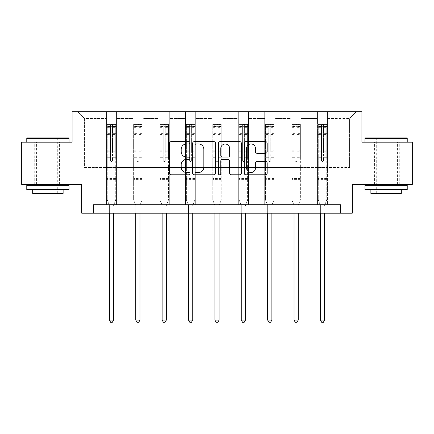 <?xml version="1.0" encoding="UTF-8"?>
<svg xmlns="http://www.w3.org/2000/svg" width="434" height="434" viewBox="0 0 434 434"><rect width="100%" height="100%" fill="white"/><g stroke="black" fill="none" stroke-linecap="round" stroke-linejoin="round"><path stroke-width="0.33" stroke-dasharray="2.17 1.63" d="M189.946 142.786A1.161 1.161 0 0 0 188.785 141.625L171.148 141.625A1.66 1.66 0 0 0 169.488 143.285L169.488 173.161A1.66 1.66 0 0 0 171.148 174.821L188.785 174.821A1.161 1.161 0 0 0 189.946 173.66A1.161 1.161 0 0 0 188.785 172.499L186.501 172.499A5.311 5.311 0 0 1 181.19 167.188L181.19 164.698A5.311 5.311 0 0 1 186.501 159.387L188.785 159.387A1.161 1.161 0 0 0 189.946 158.226A1.161 1.161 0 0 0 188.785 157.065L186.501 157.065A5.311 5.311 0 0 1 181.19 151.754L181.19 149.263A5.311 5.311 0 0 1 186.501 143.952L188.785 143.952A1.161 1.161 0 0 0 189.946 142.786M386.092 142.162L364.956 142.162L386.092 142.162M386.092 184.434L372.904 184.434L386.092 184.434M47.908 142.162L26.772 142.162L47.908 142.162M47.908 184.434L34.72 184.434L47.908 184.434M412.3 142.162L412.3 184.434L352.272 184.434L352.272 213.181L81.728 213.181L81.728 184.434L21.7 184.434L21.7 142.162L72.087 142.162L72.087 111.722L361.913 111.722L361.913 142.162L412.3 142.162M317.438 111.722L356.33 111.722L327.583 111.722L327.583 167.524L349.565 167.524L327.583 167.524L327.583 118.487L349.565 118.487L327.583 118.487L327.583 111.722L327.583 204.723L317.438 204.723L327.583 204.723L317.438 204.723L327.583 204.723L327.583 111.722L301.207 111.722L317.438 111.722L317.438 167.524L301.207 167.524L317.438 167.524L317.438 118.487L301.207 118.487L301.207 167.524L301.207 118.487L317.438 118.487L317.438 111.722L317.438 204.723L317.438 154.84L317.438 167.524L327.583 167.524L317.438 167.524L317.438 154.84L327.583 154.84L317.438 154.84L317.438 204.723L317.438 111.722M291.062 111.722L301.207 111.722L301.207 204.723L291.062 204.723L301.207 204.723L291.062 204.723L301.207 204.723L301.207 111.722L274.831 111.722L291.062 111.722L291.062 167.524L274.831 167.524L291.062 167.524L291.062 118.487L274.831 118.487L274.831 167.524L274.831 118.487L291.062 118.487L291.062 111.722L291.062 204.723L291.062 154.84L291.062 167.524L301.207 167.524L291.062 167.524L291.062 154.84L301.207 154.84L291.062 154.84L291.062 204.723L291.062 111.722M264.686 111.722L274.831 111.722L274.831 204.723L264.686 204.723L274.831 204.723L264.686 204.723L274.831 204.723L274.831 111.722L248.449 111.722L264.686 111.722L264.686 167.524L248.449 167.524L264.686 167.524L264.686 118.487L248.449 118.487L248.449 167.524L248.449 118.487L264.686 118.487L264.686 111.722L264.686 204.723L264.686 154.84L264.686 167.524L274.831 167.524L264.686 167.524L264.686 154.84L274.831 154.84L264.686 154.84L264.686 204.723L264.686 111.722M238.304 111.722L248.449 111.722L248.449 204.723L238.304 204.723L248.449 204.723L238.304 204.723L248.449 204.723L248.449 111.722L222.072 111.722L238.304 111.722L238.304 167.524L222.072 167.524L238.304 167.524L238.304 118.487L222.072 118.487L222.072 167.524L222.072 118.487L238.304 118.487L238.304 111.722L238.304 204.723L238.304 154.84L238.304 167.524L248.449 167.524L238.304 167.524L238.304 154.84L248.449 154.84L238.304 154.84L238.304 204.723L238.304 111.722M211.928 111.722L222.072 111.722L222.072 204.723L211.928 204.723L222.072 204.723L211.928 204.723L222.072 204.723L222.072 111.722L195.696 111.722L211.928 111.722L211.928 167.524L195.696 167.524L211.928 167.524L211.928 118.487L195.696 118.487L195.696 167.524L195.696 118.487L211.928 118.487L211.928 111.722L211.928 204.723L211.928 154.84L211.928 167.524L222.072 167.524L211.928 167.524L211.928 154.84L222.072 154.84L211.928 154.84L211.928 204.723L211.928 111.722M185.551 111.722L195.696 111.722L195.696 204.723L185.551 204.723L195.696 204.723L185.551 204.723L195.696 204.723L195.696 111.722L169.314 111.722L185.551 111.722L185.551 167.524L169.314 167.524L185.551 167.524L185.551 118.487L169.314 118.487L169.314 167.524L169.314 118.487L185.551 118.487L185.551 111.722L185.551 204.723L185.551 154.84L185.551 167.524L195.696 167.524L185.551 167.524L185.551 154.84L195.696 154.84L185.551 154.84L185.551 204.723L185.551 111.722M159.169 111.722L169.314 111.722L169.314 204.723L159.169 204.723L169.314 204.723L159.169 204.723L169.314 204.723L169.314 111.722L142.938 111.722L159.169 111.722L159.169 167.524L142.938 167.524L159.169 167.524L159.169 118.487L142.938 118.487L142.938 167.524L142.938 118.487L159.169 118.487L159.169 111.722L159.169 204.723L159.169 154.84L159.169 167.524L169.314 167.524L159.169 167.524L159.169 154.84L169.314 154.84L159.169 154.84L159.169 204.723L159.169 111.722M132.793 111.722L142.938 111.722L142.938 204.723L132.793 204.723L142.938 204.723L132.793 204.723L142.938 204.723L142.938 111.722L116.562 111.722L132.793 111.722L132.793 167.524L116.562 167.524L132.793 167.524L132.793 118.487L116.562 118.487L116.562 167.524L116.562 118.487L132.793 118.487L132.793 111.722L132.793 204.723L132.793 154.84L132.793 167.524L142.938 167.524L132.793 167.524L132.793 154.84L142.938 154.84L132.793 154.84L132.793 204.723L132.793 111.722M106.417 111.722L116.562 111.722L116.562 204.723L106.417 204.723L116.562 204.723L106.417 204.723L116.562 204.723L116.562 111.722L77.67 111.722L106.417 111.722L106.417 167.524L84.435 167.524L84.435 118.487L106.417 118.487L84.435 118.487L77.67 111.722L84.435 118.487L84.435 167.524L106.417 167.524L106.417 111.722L106.417 204.723L106.417 111.722M93.565 213.181L93.565 204.723L93.565 213.181L93.565 204.723L340.435 204.723L93.565 204.723L340.435 204.723L340.435 213.181M349.565 167.524L349.565 118.487L356.33 111.722L349.565 118.487L349.565 167.524M106.417 167.524L116.562 167.524L116.562 154.84L116.562 204.723L116.562 154.84L116.562 167.524L106.417 167.524L106.417 154.84L116.562 154.84L106.417 154.84L106.417 204.723L106.417 167.524M106.417 154.84L116.562 154.84L106.417 154.84M132.793 154.84L142.938 154.84L132.793 154.84M159.169 154.84L169.314 154.84L159.169 154.84M185.551 154.84L195.696 154.84L185.551 154.84M211.928 154.84L222.072 154.84L211.928 154.84M238.304 154.84L248.449 154.84L238.304 154.84M264.686 154.84L274.831 154.84L264.686 154.84M291.062 154.84L301.207 154.84L291.062 154.84M317.438 154.84L327.583 154.84L317.438 154.84M215.546 173.161L215.546 143.285A1.66 1.66 0 0 0 213.886 141.625L194.302 141.625A1.66 1.66 0 0 0 192.642 143.285L192.642 173.161A1.66 1.66 0 0 0 194.302 174.821L213.886 174.821A1.66 1.66 0 0 0 215.546 173.161M196.13 143.952A1.161 1.161 0 0 0 194.969 145.113L194.969 171.338A1.161 1.161 0 0 0 196.13 172.499L198.533 172.499A5.311 5.311 0 0 0 203.844 167.188L203.844 149.263A5.311 5.311 0 0 0 198.533 143.952L196.13 143.952M220.114 141.625L239.698 141.625A1.66 1.66 0 0 1 241.358 143.285L241.358 173.161A1.66 1.66 0 0 1 239.698 174.821L231.317 174.821A1.66 1.66 0 0 1 229.657 173.161L229.657 161.047A1.66 1.66 0 0 0 227.996 159.387L222.436 159.387A1.66 1.66 0 0 0 220.776 161.047L220.776 173.66A1.161 1.161 0 0 1 219.615 174.821A1.161 1.161 0 0 1 218.454 173.66L218.454 143.285A1.66 1.66 0 0 1 220.114 141.625M229.657 148.471A4.438 4.438 0 0 0 225.213 144.034A4.438 4.438 0 0 0 220.776 148.471L220.776 155.405A1.66 1.66 0 0 0 222.436 157.065L227.996 157.065A1.66 1.66 0 0 0 229.657 155.405L229.657 148.471M257.123 153.327L265.505 153.327A1.66 1.66 0 0 0 267.165 151.667L267.165 143.285A1.66 1.66 0 0 0 265.505 141.625L245.921 141.625A1.66 1.66 0 0 0 244.261 143.285L244.261 173.161A1.66 1.66 0 0 0 245.921 174.821L265.505 174.821A1.66 1.66 0 0 0 267.165 173.161L267.165 163.038A1.66 1.66 0 0 0 265.505 161.377L257.123 161.377A1.66 1.66 0 0 0 255.463 163.038L255.463 168.056A4.438 4.438 0 0 1 251.026 172.499A4.438 4.438 0 0 1 246.583 168.056L246.583 148.39A4.438 4.438 0 0 1 251.026 143.952A4.438 4.438 0 0 1 255.463 148.39L255.463 151.667A1.66 1.66 0 0 0 257.123 153.327M110.475 160.455A1.014 1.014 0 0 0 111.489 161.47A1.014 1.014 0 0 1 110.475 160.455L110.475 157.716L110.475 160.455M115.672 124.439L114.023 124.439L114.023 126.636L115.715 126.641L115.715 124.439L107.258 124.439L107.258 200.025L107.258 157.716L110.475 157.716L110.475 152.925L107.258 152.925M107.258 124.439L107.258 157.716L110.475 157.716L110.475 127.081L112.504 127.081L112.504 150.81L115.715 150.81L115.715 200.025L115.715 157.716L112.504 157.716L112.504 160.455A1.014 1.014 0 0 1 111.489 161.47A1.014 1.014 0 0 0 112.504 160.455L112.504 150.81M115.715 126.641L115.715 150.81M115.715 124.439L115.715 157.716L112.504 157.716L112.504 124.65L110.475 124.65L110.475 152.925M114.023 124.439L107.301 124.439M114.023 126.636L108.95 126.636L108.95 124.439M107.258 126.641L115.672 126.636M107.301 126.636L108.95 126.636M113.724 204.973L115.715 200.025L113.724 204.973A1.693 1.693 0 0 0 113.6 205.602A1.693 1.693 0 0 1 113.724 204.973M109.373 213.181L109.373 205.602A1.693 1.693 0 0 0 109.254 204.973L107.258 200.025L109.254 204.973A1.693 1.693 0 0 1 109.373 205.602L109.373 320.08L113.6 320.08L113.6 213.181M115.715 179.394L107.258 179.394M109.373 320.08L110.643 322.278L112.33 322.278L113.6 320.08M110.475 127.081L110.475 124.65M112.504 127.081L112.504 124.65M68.539 137.931L27.282 137.931M26.772 138.441L69.044 138.441M26.772 189.506L69.044 189.506M26.772 185.28L69.044 185.28M32.691 193.396L63.125 193.396M47.908 138.441L38.1 138.441L47.908 138.441M406.718 137.931L365.461 137.931M364.956 138.441L407.228 138.441M364.956 189.506L407.228 189.506M364.956 185.28L407.228 185.28M370.875 193.396L401.309 193.396M386.092 138.441L376.283 138.441L386.092 138.441M136.851 160.455A1.014 1.014 0 0 0 137.866 161.47A1.014 1.014 0 0 1 136.851 160.455L136.851 157.716L136.851 160.455M142.048 124.439L140.404 124.439L140.404 126.636L142.092 126.641L142.092 124.439L133.639 124.439L133.639 200.025L133.639 157.716L136.851 157.716L136.851 152.925L133.639 152.925M133.639 124.439L133.639 157.716L136.851 157.716L136.851 127.081L138.88 127.081L138.88 150.81L142.092 150.81L142.092 200.025L142.092 157.716L138.88 157.716L138.88 160.455A1.014 1.014 0 0 1 137.866 161.47A1.014 1.014 0 0 0 138.88 160.455L138.88 150.81M142.092 126.641L142.092 150.81M142.092 124.439L142.092 157.716L138.88 157.716L138.88 124.65L136.851 124.65L136.851 152.925M140.404 124.439L133.683 124.439M140.404 126.636L135.327 126.636L135.327 124.439M133.639 126.641L142.048 126.636M133.683 126.636L135.327 126.636M140.101 204.973L142.092 200.025L140.101 204.973A1.693 1.693 0 0 0 139.981 205.602A1.693 1.693 0 0 1 140.101 204.973M135.75 213.181L135.75 205.602A1.693 1.693 0 0 0 135.63 204.973L133.639 200.025L135.63 204.973A1.693 1.693 0 0 1 135.75 205.602L135.75 320.08L139.981 320.08L139.981 213.181M142.092 179.394L133.639 179.394M135.75 320.08L137.019 322.278L138.712 322.278L139.981 320.08M136.851 127.081L136.851 124.65M138.88 127.081L138.88 124.65M163.227 160.455A1.014 1.014 0 0 0 164.242 161.47A1.014 1.014 0 0 1 163.227 160.455L163.227 157.716L163.227 160.455M168.43 124.439L166.781 124.439L166.781 126.636L168.473 126.641L168.473 124.439L160.016 124.439L160.016 200.025L160.016 157.716L163.227 157.716L163.227 152.925L160.016 152.925M160.016 124.439L160.016 157.716L163.227 157.716L163.227 127.081L165.256 127.081L165.256 150.81L168.473 150.81L168.473 200.025L168.473 157.716L165.256 157.716L165.256 160.455A1.014 1.014 0 0 1 164.242 161.47A1.014 1.014 0 0 0 165.256 160.455L165.256 150.81M168.473 126.641L168.473 150.81M168.473 124.439L168.473 157.716L165.256 157.716L165.256 124.65L163.227 124.65L163.227 152.925M166.781 124.439L160.059 124.439M166.781 126.636L161.708 126.636L161.708 124.439M160.016 126.641L168.43 126.636M160.059 126.636L161.708 126.636M166.477 204.973L168.473 200.025L166.477 204.973A1.693 1.693 0 0 0 166.358 205.602A1.693 1.693 0 0 1 166.477 204.973M162.132 213.181L162.132 205.602A1.693 1.693 0 0 0 162.007 204.973L160.016 200.025L162.007 204.973A1.693 1.693 0 0 1 162.132 205.602L162.132 320.08L166.358 320.08L166.358 213.181M168.473 179.394L160.016 179.394M162.132 320.08L163.396 322.278L165.088 322.278L166.358 320.08M163.227 127.081L163.227 124.65M165.256 127.081L165.256 124.65M189.609 160.455A1.014 1.014 0 0 0 190.624 161.47A1.014 1.014 0 0 1 189.609 160.455L189.609 157.716L189.609 160.455M194.806 124.439L193.157 124.439L193.157 126.636L194.85 126.641L194.85 124.439L186.392 124.439L186.392 200.025L186.392 157.716L189.609 157.716L189.609 152.925L186.392 152.925M186.392 124.439L186.392 157.716L189.609 157.716L189.609 127.081L191.638 127.081L191.638 150.81L194.85 150.81L194.85 200.025L194.85 157.716L191.638 157.716L191.638 160.455A1.014 1.014 0 0 1 190.624 161.47A1.014 1.014 0 0 0 191.638 160.455L191.638 150.81M194.85 126.641L194.85 150.81M194.85 124.439L194.85 157.716L191.638 157.716L191.638 124.65L189.609 124.65L189.609 152.925M193.157 124.439L186.436 124.439M193.157 126.636L188.085 126.636L188.085 124.439M186.392 126.641L194.806 126.636M186.436 126.636L188.085 126.636M192.859 204.973L194.85 200.025L192.859 204.973A1.693 1.693 0 0 0 192.734 205.602A1.693 1.693 0 0 1 192.859 204.973M188.508 213.181L188.508 205.602A1.693 1.693 0 0 0 188.389 204.973L186.392 200.025L188.389 204.973A1.693 1.693 0 0 1 188.508 205.602L188.508 320.08L192.734 320.08L192.734 213.181M194.85 179.394L186.392 179.394M188.508 320.08L189.777 322.278L191.47 322.278L192.734 320.08M189.609 127.081L189.609 124.65M191.638 127.081L191.638 124.65M215.986 160.455A1.014 1.014 0 0 0 217 161.47A1.014 1.014 0 0 1 215.986 160.455L215.986 157.716L215.986 160.455M221.183 124.439L219.539 124.439L219.539 126.636L221.226 126.641L221.226 124.439L212.774 124.439L212.774 200.025L212.774 157.716L215.986 157.716L215.986 152.925L212.774 152.925M212.774 124.439L212.774 157.716L215.986 157.716L215.986 127.081L218.014 127.081L218.014 150.81L221.226 150.81L221.226 200.025L221.226 157.716L218.014 157.716L218.014 160.455A1.014 1.014 0 0 1 217 161.47A1.014 1.014 0 0 0 218.014 160.455L218.014 150.81M221.226 126.641L221.226 150.81M221.226 124.439L221.226 157.716L218.014 157.716L218.014 124.65L215.986 124.65L215.986 152.925M219.539 124.439L212.817 124.439M219.539 126.636L214.461 126.636L214.461 124.439M212.774 126.641L221.183 126.636M212.817 126.636L214.461 126.636M219.235 204.973L221.226 200.025L219.235 204.973A1.693 1.693 0 0 0 219.116 205.602A1.693 1.693 0 0 1 219.235 204.973M214.884 213.181L214.884 205.602A1.693 1.693 0 0 0 214.765 204.973L212.774 200.025L214.765 204.973A1.693 1.693 0 0 1 214.884 205.602L214.884 320.08L219.116 320.08L219.116 213.181M221.226 179.394L212.774 179.394M214.884 320.08L216.154 322.278L217.846 322.278L219.116 320.08M215.986 127.081L215.986 124.65M218.014 127.081L218.014 124.65M242.362 160.455A1.014 1.014 0 0 0 243.376 161.47A1.014 1.014 0 0 1 242.362 160.455L242.362 157.716L242.362 160.455M247.564 124.439L245.915 124.439L245.915 126.636L247.608 126.641L247.608 124.439L239.15 124.439L239.15 200.025L239.15 157.716L242.362 157.716L242.362 152.925L239.15 152.925M239.15 124.439L239.15 157.716L242.362 157.716L242.362 127.081L244.391 127.081L244.391 150.81L247.608 150.81L247.608 200.025L247.608 157.716L244.391 157.716L244.391 160.455A1.014 1.014 0 0 1 243.376 161.47A1.014 1.014 0 0 0 244.391 160.455L244.391 150.81M247.608 126.641L247.608 150.81M247.608 124.439L247.608 157.716L244.391 157.716L244.391 124.65L242.362 124.65L242.362 152.925M245.915 124.439L239.194 124.439M245.915 126.636L240.843 126.636L240.843 124.439M239.15 126.641L247.564 126.636M239.194 126.636L240.843 126.636M245.611 204.973L247.608 200.025L245.611 204.973A1.693 1.693 0 0 0 245.492 205.602A1.693 1.693 0 0 1 245.611 204.973M241.266 213.181L241.266 205.602A1.693 1.693 0 0 0 241.141 204.973L239.15 200.025L241.141 204.973A1.693 1.693 0 0 1 241.266 205.602L241.266 320.08L245.492 320.08L245.492 213.181M247.608 179.394L239.15 179.394M241.266 320.08L242.53 322.278L244.223 322.278L245.492 320.08M242.362 127.081L242.362 124.65M244.391 127.081L244.391 124.65M268.744 160.455A1.014 1.014 0 0 0 269.758 161.47A1.014 1.014 0 0 1 268.744 160.455L268.744 157.716L268.744 160.455M273.941 124.439L272.292 124.439L272.292 126.636L273.984 126.641L273.984 124.439L265.527 124.439L265.527 200.025L265.527 157.716L268.744 157.716L268.744 152.925L265.527 152.925M265.527 124.439L265.527 157.716L268.744 157.716L268.744 127.081L270.773 127.081L270.773 150.81L273.984 150.81L273.984 200.025L273.984 157.716L270.773 157.716L270.773 160.455A1.014 1.014 0 0 1 269.758 161.47A1.014 1.014 0 0 0 270.773 160.455L270.773 150.81M273.984 126.641L273.984 150.81M273.984 124.439L273.984 157.716L270.773 157.716L270.773 124.65L268.744 124.65L268.744 152.925M272.292 124.439L265.57 124.439M272.292 126.636L267.219 126.636L267.219 124.439M265.527 126.641L273.941 126.636M265.57 126.636L267.219 126.636M271.993 204.973L273.984 200.025L271.993 204.973A1.693 1.693 0 0 0 271.868 205.602A1.693 1.693 0 0 1 271.993 204.973M267.642 213.181L267.642 205.602A1.693 1.693 0 0 0 267.523 204.973L265.527 200.025L267.523 204.973A1.693 1.693 0 0 1 267.642 205.602L267.642 320.08L271.868 320.08L271.868 213.181M273.984 179.394L265.527 179.394M267.642 320.08L268.912 322.278L270.604 322.278L271.868 320.08M268.744 127.081L268.744 124.65M270.773 127.081L270.773 124.65M295.12 160.455A1.014 1.014 0 0 0 296.134 161.47A1.014 1.014 0 0 1 295.12 160.455L295.12 157.716L295.12 160.455M300.317 124.439L298.673 124.439L298.673 126.636L300.361 126.641L300.361 124.439L291.908 124.439L291.908 200.025L291.908 157.716L295.12 157.716L295.12 152.925L291.908 152.925M291.908 124.439L291.908 157.716L295.12 157.716L295.12 127.081L297.149 127.081L297.149 150.81L300.361 150.81L300.361 200.025L300.361 157.716L297.149 157.716L297.149 160.455A1.014 1.014 0 0 1 296.134 161.47A1.014 1.014 0 0 0 297.149 160.455L297.149 150.81M300.361 126.641L300.361 150.81M300.361 124.439L300.361 157.716L297.149 157.716L297.149 124.65L295.12 124.65L295.12 152.925M298.673 124.439L291.952 124.439M298.673 126.636L293.596 126.636L293.596 124.439M291.908 126.641L300.317 126.636M291.952 126.636L293.596 126.636M298.37 204.973L300.361 200.025L298.37 204.973A1.693 1.693 0 0 0 298.25 205.602A1.693 1.693 0 0 1 298.37 204.973M294.019 213.181L294.019 205.602A1.693 1.693 0 0 0 293.899 204.973L291.908 200.025L293.899 204.973A1.693 1.693 0 0 1 294.019 205.602L294.019 320.08L298.25 320.08L298.25 213.181M300.361 179.394L291.908 179.394M294.019 320.08L295.288 322.278L296.981 322.278L298.25 320.08M295.12 127.081L295.12 124.65M297.149 127.081L297.149 124.65M321.496 160.455A1.014 1.014 0 0 0 322.511 161.47A1.014 1.014 0 0 1 321.496 160.455L321.496 157.716L321.496 160.455M326.699 124.439L325.05 124.439L325.05 126.636L326.742 126.641L326.742 124.439L318.285 124.439L318.285 200.025L318.285 157.716L321.496 157.716L321.496 152.925L318.285 152.925M318.285 124.439L318.285 157.716L321.496 157.716L321.496 127.081L323.525 127.081L323.525 150.81L326.742 150.81L326.742 200.025L326.742 157.716L323.525 157.716L323.525 160.455A1.014 1.014 0 0 1 322.511 161.47A1.014 1.014 0 0 0 323.525 160.455L323.525 150.81M326.742 126.641L326.742 150.81M326.742 124.439L326.742 157.716L323.525 157.716L323.525 124.65L321.496 124.65L321.496 152.925M325.05 124.439L318.328 124.439M325.05 126.636L319.977 126.636L319.977 124.439M318.285 126.641L326.699 126.636M318.328 126.636L319.977 126.636M324.746 204.973L326.742 200.025L324.746 204.973A1.693 1.693 0 0 0 324.627 205.602A1.693 1.693 0 0 1 324.746 204.973M320.401 213.181L320.401 205.602A1.693 1.693 0 0 0 320.276 204.973L318.285 200.025L320.276 204.973A1.693 1.693 0 0 1 320.401 205.602L320.401 320.08L324.627 320.08L324.627 213.181M326.742 179.394L318.285 179.394M320.401 320.08L321.67 322.278L323.357 322.278L324.627 320.08M321.496 127.081L321.496 124.65M323.525 127.081L323.525 124.65M110.475 133.374L107.258 133.374M107.258 134.578L110.475 134.578M107.258 150.81L110.475 150.81M115.715 175.846L107.258 175.846M110.475 153.886L107.258 153.886M115.715 153.886L112.504 153.886M107.258 151.77L110.475 151.77M112.504 151.77L115.715 151.77M115.715 152.925L112.504 152.925M115.715 133.374L112.504 133.374M112.504 134.578L115.715 134.578M110.475 126.462L107.258 126.462M107.258 127.667L110.475 127.667M115.715 126.462L112.504 126.462M112.504 127.667L115.715 127.667M115.715 178.439L107.258 178.439M136.851 133.374L133.639 133.374M133.639 134.578L136.851 134.578M133.639 150.81L136.851 150.81M142.092 175.846L133.639 175.846M136.851 153.886L133.639 153.886M142.092 153.886L138.88 153.886M133.639 151.77L136.851 151.77M138.88 151.77L142.092 151.77M142.092 152.925L138.88 152.925M142.092 133.374L138.88 133.374M138.88 134.578L142.092 134.578M136.851 126.462L133.639 126.462M133.639 127.667L136.851 127.667M142.092 126.462L138.88 126.462M138.88 127.667L142.092 127.667M142.092 178.439L133.639 178.439M163.227 133.374L160.016 133.374M160.016 134.578L163.227 134.578M160.016 150.81L163.227 150.81M168.473 175.846L160.016 175.846M163.227 153.886L160.016 153.886M168.473 153.886L165.256 153.886M160.016 151.77L163.227 151.77M165.256 151.77L168.473 151.77M168.473 152.925L165.256 152.925M168.473 133.374L165.256 133.374M165.256 134.578L168.473 134.578M163.227 126.462L160.016 126.462M160.016 127.667L163.227 127.667M168.473 126.462L165.256 126.462M165.256 127.667L168.473 127.667M168.473 178.439L160.016 178.439M189.609 133.374L186.392 133.374M186.392 134.578L189.609 134.578M186.392 150.81L189.609 150.81M194.85 175.846L186.392 175.846M189.609 153.886L186.392 153.886M194.85 153.886L191.638 153.886M186.392 151.77L189.609 151.77M191.638 151.77L194.85 151.77M194.85 152.925L191.638 152.925M194.85 133.374L191.638 133.374M191.638 134.578L194.85 134.578M189.609 126.462L186.392 126.462M186.392 127.667L189.609 127.667M194.85 126.462L191.638 126.462M191.638 127.667L194.85 127.667M194.85 178.439L186.392 178.439M215.986 133.374L212.774 133.374M212.774 134.578L215.986 134.578M212.774 150.81L215.986 150.81M221.226 175.846L212.774 175.846M215.986 153.886L212.774 153.886M221.226 153.886L218.014 153.886M212.774 151.77L215.986 151.77M218.014 151.77L221.226 151.77M221.226 152.925L218.014 152.925M221.226 133.374L218.014 133.374M218.014 134.578L221.226 134.578M215.986 126.462L212.774 126.462M212.774 127.667L215.986 127.667M221.226 126.462L218.014 126.462M218.014 127.667L221.226 127.667M221.226 178.439L212.774 178.439M242.362 133.374L239.15 133.374M239.15 134.578L242.362 134.578M239.15 150.81L242.362 150.81M247.608 175.846L239.15 175.846M242.362 153.886L239.15 153.886M247.608 153.886L244.391 153.886M239.15 151.77L242.362 151.77M244.391 151.77L247.608 151.77M247.608 152.925L244.391 152.925M247.608 133.374L244.391 133.374M244.391 134.578L247.608 134.578M242.362 126.462L239.15 126.462M239.15 127.667L242.362 127.667M247.608 126.462L244.391 126.462M244.391 127.667L247.608 127.667M247.608 178.439L239.15 178.439M268.744 133.374L265.527 133.374M265.527 134.578L268.744 134.578M265.527 150.81L268.744 150.81M273.984 175.846L265.527 175.846M268.744 153.886L265.527 153.886M273.984 153.886L270.773 153.886M265.527 151.77L268.744 151.77M270.773 151.77L273.984 151.77M273.984 152.925L270.773 152.925M273.984 133.374L270.773 133.374M270.773 134.578L273.984 134.578M268.744 126.462L265.527 126.462M265.527 127.667L268.744 127.667M273.984 126.462L270.773 126.462M270.773 127.667L273.984 127.667M273.984 178.439L265.527 178.439M295.12 133.374L291.908 133.374M291.908 134.578L295.12 134.578M291.908 150.81L295.12 150.81M300.361 175.846L291.908 175.846M295.12 153.886L291.908 153.886M300.361 153.886L297.149 153.886M291.908 151.77L295.12 151.77M297.149 151.77L300.361 151.77M300.361 152.925L297.149 152.925M300.361 133.374L297.149 133.374M297.149 134.578L300.361 134.578M295.12 126.462L291.908 126.462M291.908 127.667L295.12 127.667M300.361 126.462L297.149 126.462M297.149 127.667L300.361 127.667M300.361 178.439L291.908 178.439M321.496 133.374L318.285 133.374M318.285 134.578L321.496 134.578M318.285 150.81L321.496 150.81M326.742 175.846L318.285 175.846M321.496 153.886L318.285 153.886M326.742 153.886L323.525 153.886M318.285 151.77L321.496 151.77M323.525 151.77L326.742 151.77M326.742 152.925L323.525 152.925M326.742 133.374L323.525 133.374M323.525 134.578L326.742 134.578M321.496 126.462L318.285 126.462M318.285 127.667L321.496 127.667M326.742 126.462L323.525 126.462M323.525 127.667L326.742 127.667M326.742 178.439L318.285 178.439M372.904 184.434L372.904 142.162M34.72 184.434L34.72 142.162M61.096 184.434L61.096 142.162M399.28 184.434L399.28 142.162M57.717 193.396L57.717 138.441L58.221 137.931M36.413 184.434L36.413 142.162M59.409 184.434L59.409 142.162M37.595 137.931L38.1 138.441L38.1 193.396M395.9 193.396L395.9 138.441L396.405 137.931M374.591 184.434L374.591 142.162M397.587 184.434L397.587 142.162M375.779 137.931L376.283 138.441L376.283 193.396"/><path stroke-width="0.65" d="M189.946 142.786A1.161 1.161 0 0 0 188.785 141.625L171.148 141.625A1.66 1.66 0 0 0 169.488 143.285L169.488 173.161A1.66 1.66 0 0 0 171.148 174.821L188.785 174.821A1.161 1.161 0 0 0 189.946 173.66A1.161 1.161 0 0 0 188.785 172.499L186.501 172.499A5.311 5.311 0 0 1 181.19 167.188L181.19 164.698A5.311 5.311 0 0 1 186.501 159.387L188.785 159.387A1.161 1.161 0 0 0 189.946 158.226A1.161 1.161 0 0 0 188.785 157.065L186.501 157.065A5.311 5.311 0 0 1 181.19 151.754L181.19 149.263A5.311 5.311 0 0 1 186.501 143.952L188.785 143.952A1.161 1.161 0 0 0 189.946 142.786M265.505 153.327A1.66 1.66 0 0 0 267.165 151.667L267.165 143.285A1.66 1.66 0 0 0 265.505 141.625L245.921 141.625A1.66 1.66 0 0 0 244.261 143.285L244.261 173.161A1.66 1.66 0 0 0 245.921 174.821L265.505 174.821A1.66 1.66 0 0 0 267.165 173.161L267.165 163.038A1.66 1.66 0 0 0 265.505 161.377L257.123 161.377A1.66 1.66 0 0 0 255.463 163.038L255.463 168.056A4.438 4.438 0 0 1 251.026 172.499A4.438 4.438 0 0 1 246.583 168.056L246.583 148.39A4.438 4.438 0 0 1 251.026 143.952A4.438 4.438 0 0 1 255.463 148.39L255.463 151.667A1.66 1.66 0 0 0 257.123 153.327L265.505 153.327M340.435 213.181L352.272 213.181L352.272 184.434L412.3 184.434L412.3 142.162L361.913 142.162L361.913 111.722L72.087 111.722L72.087 142.162L21.7 142.162L21.7 184.434L81.728 184.434L81.728 213.181L340.435 213.181L340.435 204.723L93.565 204.723L93.565 213.181M215.546 143.285A1.66 1.66 0 0 0 213.886 141.625L194.302 141.625A1.66 1.66 0 0 0 192.642 143.285L192.642 173.161A1.66 1.66 0 0 0 194.302 174.821L213.886 174.821A1.66 1.66 0 0 0 215.546 173.161L215.546 143.285M220.114 141.625L239.698 141.625A1.66 1.66 0 0 1 241.358 143.285L241.358 173.161A1.66 1.66 0 0 1 239.698 174.821L231.317 174.821A1.66 1.66 0 0 1 229.657 173.161L229.657 161.047A1.66 1.66 0 0 0 227.996 159.387L222.436 159.387A1.66 1.66 0 0 0 220.776 161.047L220.776 173.66A1.161 1.161 0 0 1 219.615 174.821A1.161 1.161 0 0 1 218.454 173.66L218.454 143.285A1.66 1.66 0 0 1 220.114 141.625M196.13 143.952A1.161 1.161 0 0 0 194.969 145.113L194.969 171.338A1.161 1.161 0 0 0 196.13 172.499L198.533 172.499A5.311 5.311 0 0 0 203.844 167.188L203.844 149.263A5.311 5.311 0 0 0 198.533 143.952L196.13 143.952M229.657 148.471A4.438 4.438 0 0 0 225.213 144.034A4.438 4.438 0 0 0 220.776 148.471L220.776 155.405A1.66 1.66 0 0 0 222.436 157.065L227.996 157.065A1.66 1.66 0 0 0 229.657 155.405L229.657 148.471M109.373 213.181L109.373 320.08L113.6 320.08L113.6 213.181M113.6 320.08L112.33 322.278L110.643 322.278L109.373 320.08M27.282 137.931L68.539 137.931L69.044 138.441L26.772 138.441L27.282 137.931M47.908 189.506L26.772 189.506L26.772 185.28L69.044 185.28L69.044 189.506L47.908 189.506M63.125 189.506L63.125 193.396L32.691 193.396L32.691 189.506M365.461 137.931L406.718 137.931L407.228 138.441L364.956 138.441L365.461 137.931M386.092 189.506L364.956 189.506L364.956 185.28L407.228 185.28L407.228 189.506L386.092 189.506M401.309 189.506L401.309 193.396L370.875 193.396L370.875 189.506M135.75 213.181L135.75 320.08L139.981 320.08L139.981 213.181M139.981 320.08L138.712 322.278L137.019 322.278L135.75 320.08M162.132 213.181L162.132 320.08L166.358 320.08L166.358 213.181M166.358 320.08L165.088 322.278L163.396 322.278L162.132 320.08M188.508 213.181L188.508 320.08L192.734 320.08L192.734 213.181M192.734 320.08L191.47 322.278L189.777 322.278L188.508 320.08M214.884 213.181L214.884 320.08L219.116 320.08L219.116 213.181M219.116 320.08L217.846 322.278L216.154 322.278L214.884 320.08M241.266 213.181L241.266 320.08L245.492 320.08L245.492 213.181M245.492 320.08L244.223 322.278L242.53 322.278L241.266 320.08M267.642 213.181L267.642 320.08L271.868 320.08L271.868 213.181M271.868 320.08L270.604 322.278L268.912 322.278L267.642 320.08M294.019 213.181L294.019 320.08L298.25 320.08L298.25 213.181M298.25 320.08L296.981 322.278L295.288 322.278L294.019 320.08M320.401 213.181L320.401 320.08L324.627 320.08L324.627 213.181M324.627 320.08L323.357 322.278L321.67 322.278L320.401 320.08M26.772 142.162L26.772 138.441M36.413 185.28L36.413 184.434M59.409 185.28L59.409 184.434M69.044 142.162L69.044 138.441M364.956 142.162L364.956 138.441M374.591 185.28L374.591 184.434M397.587 185.28L397.587 184.434M407.228 142.162L407.228 138.441"/></g></svg>
